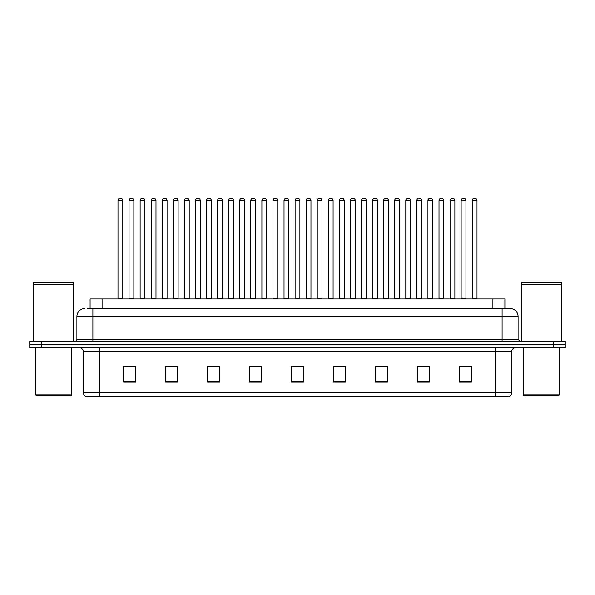 <?xml version="1.0" encoding="UTF-8"?>
<svg xmlns="http://www.w3.org/2000/svg" width="595" height="595" viewBox="0 0 595 595"><rect width="100%" height="100%" fill="white"/><g stroke="black" fill="none" stroke-linecap="round" stroke-linejoin="round"><path stroke-width="0.89" d="M90.098 308.567L90.098 298.98L504.902 298.98L504.902 308.567M511.7 392.648C511.588 394.567 510.629 395.846 508.822 396.486L495.717 396.486L495.717 392.648L511.7 392.648L511.7 351.727A3.994 3.994 0 0 1 515.694 347.733M495.717 396.486L86.178 396.486A3.994 3.994 0 0 1 83.3 392.648L83.3 351.727C83.062 349.302 81.731 347.971 79.306 347.733M565.25 347.733L565.25 344.535L29.75 344.535L29.75 347.733L41.739 347.733L41.739 344.535L29.75 344.535L29.75 341.337L41.739 341.337L41.739 344.535L565.25 344.535L565.25 347.733L41.739 347.733M471.337 382.139L471.337 366.156L459.347 366.156L459.347 382.139L471.337 382.139M429.374 382.139L429.374 366.156L417.385 366.156L417.385 382.139L429.374 382.139M387.419 382.139L387.419 366.156L375.43 366.156L375.43 382.139L387.419 382.139M345.457 382.139L345.457 366.156L333.468 366.156L333.468 382.139L345.457 382.139M135.653 382.139L135.653 366.156L123.663 366.156L123.663 382.139L135.653 382.139M177.615 382.139L177.615 366.156L165.626 366.156L165.626 382.139L177.615 382.139M219.57 382.139L219.57 366.156L207.581 366.156L207.581 382.139L219.57 382.139M261.532 382.139L261.532 366.156L249.543 366.156L249.543 382.139L261.532 382.139M303.495 382.139L303.495 366.156L291.505 366.156L291.505 382.139L303.495 382.139M383.061 366.237L377.981 366.237M427.336 366.237L422.264 366.237M460.545 366.237L466.539 366.237M261.294 366.237L256.222 366.237M250.227 366.237L261.532 366.237M217.019 366.237L211.939 366.237M172.736 366.237L167.664 366.237M128.46 366.237L134.455 366.237M333.468 366.237L344.773 366.237M338.778 366.237L333.706 366.237M294.503 366.156L300.497 366.156M219.57 366.237L207.581 366.237M177.615 366.237L165.626 366.237M387.419 366.237L375.43 366.237M429.374 366.237L417.385 366.237M87.882 308.567L510.101 308.567A7.995 7.995 0 0 1 518.096 316.562L518.096 339.343L520.09 341.337M87.696 308.567L92.894 308.567L92.894 316.562L76.904 316.562L76.904 339.343A2.001 2.001 0 0 1 74.91 341.337M84.899 308.567A7.995 7.995 0 0 0 76.904 316.562M565.25 341.337L565.25 344.535L565.25 341.337L41.739 341.337M518.096 316.562L502.106 316.562L502.106 308.567L510.101 308.567M122.786 200.508L117.988 200.508A2.001 2.001 0 0 1 119.989 198.514L120.785 198.514A2.001 2.001 0 0 1 122.786 200.508L122.786 298.578A0.402 0.402 0 0 0 123.18 298.98M117.988 200.508L117.988 298.578A0.402 0.402 0 0 1 117.587 298.98M120.785 198.514L119.989 198.514M129.056 200.508A2.001 2.001 0 0 1 131.056 198.514L131.852 198.514A2.001 2.001 0 0 1 133.853 200.508L129.056 200.508L129.056 298.578A0.402 0.402 0 0 1 128.661 298.98M133.853 200.508L133.853 298.578A0.402 0.402 0 0 0 134.254 298.98M144.92 200.508L140.13 200.508A2.001 2.001 0 0 1 142.123 198.514L142.926 198.514A2.001 2.001 0 0 1 144.92 200.508L144.92 298.578A0.402 0.402 0 0 0 145.321 298.98M140.13 200.508L140.13 298.578A0.402 0.402 0 0 1 139.728 298.98M142.926 198.514L142.123 198.514M167.061 200.508L162.264 200.508A2.001 2.001 0 0 1 164.265 198.514L165.06 198.514A2.001 2.001 0 0 1 167.061 200.508L167.061 298.578A0.402 0.402 0 0 0 167.463 298.98M162.264 200.508L162.264 298.578A0.402 0.402 0 0 1 161.87 298.98M165.06 198.514L164.265 198.514M184.405 200.508L184.405 298.578L189.203 298.578L189.203 200.508L184.405 200.508A2.001 2.001 0 0 1 186.406 198.514L187.202 198.514A2.001 2.001 0 0 1 189.203 200.508L189.203 298.578A0.402 0.402 0 0 0 189.604 298.98M184.405 298.578A0.402 0.402 0 0 1 184.004 298.98M187.202 198.514L186.406 198.514M206.145 298.98A0.402 0.402 0 0 0 206.547 298.578L206.547 200.508L206.547 298.578L211.344 298.578L211.344 200.508L206.547 200.508A2.001 2.001 0 0 1 208.54 198.514L209.343 198.514A2.001 2.001 0 0 1 211.344 200.508L211.344 298.578A0.402 0.402 0 0 0 211.738 298.98M209.343 198.514L208.54 198.514M151.197 200.508A2.001 2.001 0 0 1 153.198 198.514L153.993 198.514A2.001 2.001 0 0 1 155.994 200.508L151.197 200.508L151.197 298.578A0.402 0.402 0 0 1 150.795 298.98M155.994 200.508L155.994 298.578A0.402 0.402 0 0 0 156.388 298.98M173.338 200.508A2.001 2.001 0 0 1 175.332 198.514L176.135 198.514A2.001 2.001 0 0 1 178.128 200.508L173.338 200.508L173.338 298.578A0.402 0.402 0 0 1 172.937 298.98M178.128 200.508L178.128 298.578A0.402 0.402 0 0 0 178.53 298.98M195.472 200.508A2.001 2.001 0 0 1 197.473 198.514L198.276 198.514A2.001 2.001 0 0 1 200.27 200.508L195.472 200.508L195.472 298.578A0.402 0.402 0 0 1 195.078 298.98M200.27 200.508L200.27 298.578A0.402 0.402 0 0 0 200.671 298.98M198.276 198.514L197.473 198.514M70.909 395.69L36.54 395.69L35.745 394.887L71.712 394.887L70.909 395.69M35.745 347.733L35.745 394.887M71.712 347.733L71.712 394.887M33.744 284.395L73.706 284.395L33.744 284.395L33.744 341.337M73.706 284.395L73.706 341.337M73.512 284.194L33.945 284.194M73.706 283.993L73.706 282.194L33.744 282.194L33.744 283.993M558.46 395.69L524.091 395.69L523.288 394.887L559.255 394.887L558.46 395.69M523.288 347.733L523.288 394.887M559.255 347.733L559.255 394.887M521.294 284.395L561.256 284.395L521.294 284.395L521.294 341.337M561.256 284.395L561.256 341.337M561.055 284.194L521.488 284.194M561.256 283.993L561.256 282.194L521.294 282.194L521.294 283.993M233.478 200.508L228.681 200.508A2.001 2.001 0 0 1 230.682 198.514L231.485 198.514A2.001 2.001 0 0 1 233.478 200.508L233.478 298.578A0.402 0.402 0 0 0 233.88 298.98M228.681 200.508L228.681 298.578A0.402 0.402 0 0 1 228.287 298.98M231.485 198.514L230.682 198.514M250.421 298.98A0.402 0.402 0 0 0 250.822 298.578L250.822 200.508L250.822 298.578L255.619 298.578L255.619 200.508L250.822 200.508A2.001 2.001 0 0 1 252.823 198.514L253.619 198.514A2.001 2.001 0 0 1 255.619 200.508L255.619 298.578A0.402 0.402 0 0 0 256.021 298.98M253.619 198.514L252.823 198.514M277.761 200.508L272.964 200.508A2.001 2.001 0 0 1 274.964 198.514L275.76 198.514A2.001 2.001 0 0 1 277.761 200.508L277.761 298.578A0.402 0.402 0 0 0 278.155 298.98M272.964 200.508L272.964 298.578A0.402 0.402 0 0 1 272.562 298.98M275.76 198.514L274.964 198.514M217.614 200.508A2.001 2.001 0 0 1 219.614 198.514L220.41 198.514A2.001 2.001 0 0 1 222.411 200.508L217.614 200.508L217.614 298.578A0.402 0.402 0 0 1 217.212 298.98M222.411 200.508L222.411 298.578A0.402 0.402 0 0 0 222.813 298.98M220.41 198.514L219.614 198.514M239.755 200.508A2.001 2.001 0 0 1 241.749 198.514L242.552 198.514A2.001 2.001 0 0 1 244.552 200.508L239.755 200.508L239.755 298.578A0.402 0.402 0 0 1 239.354 298.98M244.552 200.508L244.552 298.578A0.402 0.402 0 0 0 244.947 298.98M242.552 198.514L241.749 198.514M261.897 200.508A2.001 2.001 0 0 1 263.89 198.514L264.693 198.514A2.001 2.001 0 0 1 266.686 200.508L261.897 200.508L261.897 298.578A0.402 0.402 0 0 1 261.495 298.98M266.686 200.508L266.686 298.578A0.402 0.402 0 0 0 267.088 298.98M264.693 198.514L263.89 198.514M299.895 200.508L295.105 200.508A2.001 2.001 0 0 1 297.098 198.514L297.902 198.514A2.001 2.001 0 0 1 299.895 200.508L299.895 298.578A0.402 0.402 0 0 0 300.296 298.98M295.105 200.508L295.105 298.578A0.402 0.402 0 0 1 294.704 298.98M297.902 198.514L297.098 198.514M317.239 200.508L317.239 298.578L322.036 298.578L322.036 200.508L317.239 200.508A2.001 2.001 0 0 1 319.24 198.514L320.036 198.514A2.001 2.001 0 0 1 322.036 200.508L322.036 298.578A0.402 0.402 0 0 0 322.438 298.98M317.239 298.578A0.402 0.402 0 0 1 316.845 298.98M320.036 198.514L319.24 198.514M344.178 200.508L339.381 200.508A2.001 2.001 0 0 1 341.381 198.514L342.177 198.514A2.001 2.001 0 0 1 344.178 200.508L344.178 298.578A0.402 0.402 0 0 0 344.579 298.98M339.381 200.508L339.381 298.578A0.402 0.402 0 0 1 338.979 298.98M342.177 198.514L341.381 198.514M361.522 200.508L361.522 298.578L366.319 298.578L366.319 200.508L361.522 200.508A2.001 2.001 0 0 1 363.515 198.514L364.318 198.514A2.001 2.001 0 0 1 366.319 200.508L366.319 298.578A0.402 0.402 0 0 0 366.713 298.98M361.522 298.578A0.402 0.402 0 0 1 361.12 298.98M364.318 198.514L363.515 198.514M383.656 200.508L383.656 298.578L388.453 298.578L388.453 200.508L383.656 200.508A2.001 2.001 0 0 1 385.657 198.514L386.46 198.514A2.001 2.001 0 0 1 388.453 200.508L388.453 298.578A0.402 0.402 0 0 0 388.855 298.98M383.656 298.578A0.402 0.402 0 0 1 383.262 298.98M386.46 198.514L385.657 198.514M284.031 200.508A2.001 2.001 0 0 1 286.031 198.514L286.827 198.514A2.001 2.001 0 0 1 288.828 200.508L284.031 200.508L284.031 298.578A0.402 0.402 0 0 1 283.637 298.98M288.828 200.508L288.828 298.578A0.402 0.402 0 0 0 289.23 298.98M286.827 198.514L286.031 198.514M306.172 200.508A2.001 2.001 0 0 1 308.173 198.514L308.969 198.514A2.001 2.001 0 0 1 310.969 200.508L306.172 200.508L306.172 298.578A0.402 0.402 0 0 1 305.771 298.98M310.969 200.508L310.969 298.578A0.402 0.402 0 0 0 311.363 298.98M308.969 198.514L308.173 198.514M328.314 200.508A2.001 2.001 0 0 1 330.307 198.514L331.11 198.514A2.001 2.001 0 0 1 333.103 200.508L328.314 200.508L328.314 298.578A0.402 0.402 0 0 1 327.912 298.98M333.103 200.508L333.103 298.578A0.402 0.402 0 0 0 333.505 298.98M331.11 198.514L330.307 198.514M350.448 200.508A2.001 2.001 0 0 1 352.448 198.514L353.252 198.514A2.001 2.001 0 0 1 355.245 200.508L350.448 200.508L350.448 298.578A0.402 0.402 0 0 1 350.053 298.98M355.245 200.508L355.245 298.578A0.402 0.402 0 0 0 355.646 298.98M353.252 198.514L352.448 198.514M372.589 200.508A2.001 2.001 0 0 1 374.59 198.514L375.386 198.514A2.001 2.001 0 0 1 377.386 200.508L372.589 200.508L372.589 298.578A0.402 0.402 0 0 1 372.187 298.98M377.386 200.508L377.386 298.578A0.402 0.402 0 0 0 377.788 298.98M375.386 198.514L374.59 198.514M410.595 200.508L405.797 200.508A2.001 2.001 0 0 1 407.798 198.514L408.594 198.514A2.001 2.001 0 0 1 410.595 200.508L410.595 298.578A0.402 0.402 0 0 0 410.996 298.98M405.797 200.508L405.797 298.578A0.402 0.402 0 0 1 405.396 298.98M408.594 198.514L407.798 198.514M432.736 200.508L427.939 200.508A2.001 2.001 0 0 1 429.94 198.514L430.735 198.514A2.001 2.001 0 0 1 432.736 200.508L432.736 298.578A0.402 0.402 0 0 0 433.13 298.98M427.939 200.508L427.939 298.578A0.402 0.402 0 0 1 427.537 298.98M430.735 198.514L429.94 198.514M454.87 200.508L450.08 200.508A2.001 2.001 0 0 1 452.074 198.514L452.877 198.514A2.001 2.001 0 0 1 454.87 200.508L454.87 298.578A0.402 0.402 0 0 0 455.272 298.98M450.08 200.508L450.08 298.578A0.402 0.402 0 0 1 449.679 298.98M452.877 198.514L452.074 198.514M477.012 200.508L472.214 200.508A2.001 2.001 0 0 1 474.215 198.514L475.011 198.514A2.001 2.001 0 0 1 477.012 200.508L477.012 298.578A0.402 0.402 0 0 0 477.413 298.98M472.214 200.508L472.214 298.578A0.402 0.402 0 0 1 471.82 298.98M475.011 198.514L474.215 198.514M394.73 200.508A2.001 2.001 0 0 1 396.724 198.514L397.527 198.514A2.001 2.001 0 0 1 399.528 200.508L394.73 200.508L394.73 298.578A0.402 0.402 0 0 1 394.329 298.98M399.528 200.508L399.528 298.578A0.402 0.402 0 0 0 399.922 298.98M397.527 198.514L396.724 198.514M416.872 200.508A2.001 2.001 0 0 1 418.865 198.514L419.668 198.514A2.001 2.001 0 0 1 421.662 200.508L416.872 200.508L416.872 298.578A0.402 0.402 0 0 1 416.47 298.98M421.662 200.508L421.662 298.578A0.402 0.402 0 0 0 422.063 298.98M419.668 198.514L418.865 198.514M439.006 200.508A2.001 2.001 0 0 1 441.007 198.514L441.802 198.514A2.001 2.001 0 0 1 443.803 200.508L439.006 200.508L439.006 298.578A0.402 0.402 0 0 1 438.612 298.98M443.803 200.508L443.803 298.578A0.402 0.402 0 0 0 444.205 298.98M441.802 198.514L441.007 198.514M461.147 200.508A2.001 2.001 0 0 1 463.148 198.514L463.944 198.514A2.001 2.001 0 0 1 465.945 200.508L461.147 200.508L461.147 298.578A0.402 0.402 0 0 1 460.746 298.98M465.945 200.508L465.945 298.578A0.402 0.402 0 0 0 466.339 298.98M463.944 198.514L463.148 198.514M102.087 308.567L102.087 298.98M492.913 308.567L492.913 298.98M495.717 347.733L495.717 351.727L83.3 351.727M511.7 351.727L495.717 351.727L495.717 392.648L99.283 392.648L99.283 396.486M83.3 392.648L99.283 392.648L99.283 347.733M553.261 347.733L553.261 341.337M303.495 381.588L291.505 381.588M261.532 381.588L249.543 381.588M219.57 381.588L207.581 381.588M177.615 381.588L165.626 381.588M135.653 381.588L123.663 381.588M345.457 381.588L333.468 381.588M387.419 381.588L375.43 381.588M429.374 381.588L417.385 381.588M471.337 381.588L459.347 381.588M92.894 341.337L92.894 339.343L518.096 339.343M76.904 339.343L92.894 339.343L92.894 316.562L502.106 316.562L502.106 341.337M117.988 298.578L122.786 298.578M129.056 298.578L133.853 298.578M140.13 298.578L144.92 298.578M162.264 298.578L167.061 298.578M151.197 298.578L155.994 298.578M173.338 298.578L178.128 298.578M195.472 298.578L200.27 298.578M228.681 298.578L233.478 298.578M272.964 298.578L277.761 298.578M217.614 298.578L222.411 298.578M239.755 298.578L244.552 298.578M261.897 298.578L266.686 298.578M295.105 298.578L299.895 298.578M339.381 298.578L344.178 298.578M284.031 298.578L288.828 298.578M306.172 298.578L310.969 298.578M328.314 298.578L333.103 298.578M350.448 298.578L355.245 298.578M372.589 298.578L377.386 298.578M405.797 298.578L410.595 298.578M427.939 298.578L432.736 298.578M450.08 298.578L454.87 298.578M472.214 298.578L477.012 298.578M394.73 298.578L399.528 298.578M416.872 298.578L421.662 298.578M439.006 298.578L443.803 298.578M461.147 298.578L465.945 298.578"/></g></svg>
